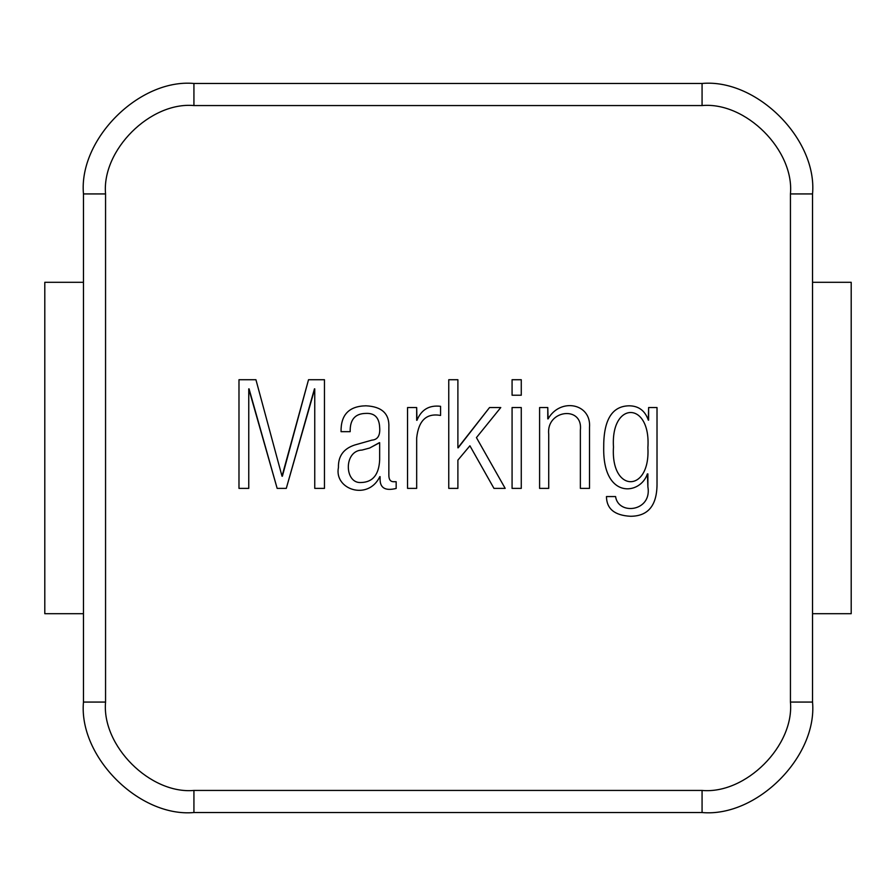 <?xml version="1.0" encoding="UTF-8"?>
<svg xmlns="http://www.w3.org/2000/svg" width="896" height="896" viewBox="0 0 896 896"><rect width="100%" height="100%" fill="white"/><g stroke="black" fill="none" stroke-linecap="round" stroke-linejoin="round"><path stroke-width="1.34" d="M613.48 447.026C610.501 493.136 650.485 493.136 647.886 447.675C650.485 493.136 610.501 493.136 613.48 447.026C610.546 400.893 651.056 400.915 647.886 447.675C651.056 400.915 610.546 400.893 613.48 447.026C610.501 493.136 650.485 493.136 647.886 447.675M790.44 193.928C794.394 150.203 745.797 101.606 702.072 105.56L193.928 105.56C150.203 101.606 101.606 150.203 105.56 193.928L105.56 702.072C101.606 745.797 150.203 794.394 193.928 790.44L702.072 790.44C745.797 794.394 794.394 745.797 790.44 702.072L790.44 193.928L790.44 702.072C794.394 745.797 745.797 794.394 702.072 790.44L193.928 790.44L193.928 812.538C139.272 817.477 78.523 756.728 83.462 702.072L83.462 193.928C78.523 139.272 139.272 78.523 193.928 83.462L702.072 83.462C756.728 78.523 817.477 139.272 812.538 193.928L812.538 702.072C817.477 756.728 756.728 817.477 702.072 812.538L193.928 812.538L702.072 812.538L702.072 790.44L702.072 812.538C756.728 817.477 817.477 756.728 812.538 702.072L790.44 702.072L812.538 702.072L812.538 193.928L790.44 193.928L812.538 193.928C817.477 139.272 756.728 78.523 702.072 83.462L702.072 105.56C745.797 101.606 794.394 150.203 790.44 193.928M648.614 420.146L648.614 407.546L657.014 407.546L657.014 482.586C657.373 505.008 648.536 516.23 630.504 516.275C614.634 515.424 606.614 508.861 606.458 496.563L615.586 496.563C618.285 515.614 652.254 511.582 647.886 486.718L647.382 473.894C640.416 495.219 602.918 499.374 603.702 447.888C603.456 419.888 612.058 405.854 629.485 405.81C638.814 406.022 645.086 410.805 648.323 420.146L648.614 407.546L657.014 407.546L648.614 407.546M539.594 488.387L539.594 407.546L547.781 407.546L548.072 418.914C560.213 397.365 591.494 403.334 589.501 427.392L589.501 488.387L580.373 488.387L580.373 430.002C583.083 405.317 546.022 409.797 548.722 434.123L548.722 488.387L539.594 488.387L539.594 407.546L539.594 488.387L548.722 488.387L539.594 488.387M512.075 488.387L512.075 407.546L521.27 407.546L521.27 488.387L512.075 488.387L512.075 407.546L512.075 488.387L521.27 488.387L512.075 488.387M512.075 395.226L512.075 379.725L521.27 379.725L521.27 395.226L512.075 395.226L512.075 379.725L512.075 395.226L521.27 395.226L512.075 395.226M448.762 488.387L448.762 379.725L457.89 379.725L457.89 447.821L489.541 407.546L500.774 407.546L476.437 437.606L505.187 488.387L493.965 488.387L469.907 445.794L457.89 460.13L457.89 488.387L448.762 488.387L448.762 379.725L448.762 488.387L457.89 488.387L448.762 488.387M407.546 488.387L407.546 407.546L416.674 407.546L416.965 420.291C421.344 409.618 429.218 404.958 440.574 406.314L440.574 415.442C426.541 412.933 418.578 420.437 416.674 437.965L416.674 488.387L407.546 488.387L407.546 407.546L407.546 488.387L416.674 488.387L407.546 488.387M350.179 431.67L341.051 431.67C340.771 414.747 349.07 406.134 365.96 405.81C381.886 406.582 389.525 413.728 388.853 427.246L388.853 475.126C388.83 479.494 390.398 481.69 393.568 481.723L396.166 481.723L396.166 488.454C385.448 491.086 380.083 488.051 380.094 479.326L379.803 476.65C368.2 501.099 333.894 489.507 338.442 467.454C338.128 456.154 343.56 448.672 354.738 444.998L371.907 440.138C377.754 439.69 380.33 435.445 379.658 427.392C379.198 417.547 374.539 412.888 365.68 413.414C355.04 413.627 349.877 419.709 350.179 431.67L341.051 431.67L350.179 431.67C349.877 419.709 355.04 413.627 365.68 413.414C374.539 412.888 379.198 417.547 379.658 427.392C380.33 435.445 377.754 439.69 371.907 440.138L354.738 444.998C343.56 448.672 338.128 456.154 338.442 467.454C333.894 489.507 368.2 501.099 379.803 476.65C368.2 501.099 333.894 489.507 338.442 467.454C338.128 456.154 343.56 448.672 354.738 444.998L371.907 440.138C377.754 439.69 380.33 435.445 379.658 427.392C379.198 417.547 374.539 412.888 365.68 413.414C355.04 413.627 349.877 419.709 350.179 431.67M238.986 488.387L238.986 379.725L255.931 379.725L282.016 476.213L308.526 379.725L324.464 379.725L324.464 488.387L314.754 488.387L314.754 388.853L286.283 488.387L277.155 488.387L248.763 388.853L248.763 488.387L238.986 488.387L238.986 379.725L238.986 488.387L248.763 488.387L238.986 488.387M193.928 812.538L193.928 790.44C150.203 794.394 101.606 745.797 105.56 702.072L83.462 702.072C78.523 756.728 139.272 817.477 193.928 812.538M83.462 702.072L105.56 702.072L105.56 193.928L83.462 193.928L83.462 702.072M83.462 193.928L105.56 193.928C101.606 150.203 150.203 101.606 193.928 105.56L193.928 83.462C139.272 78.523 78.523 139.272 83.462 193.928M702.072 105.56L702.072 83.462L193.928 83.462L193.928 105.56L702.072 105.56M248.763 488.387L248.763 388.853M249.054 388.853L277.155 488.387L286.283 488.387L277.155 488.387M286.283 488.387L314.462 388.853M314.754 388.853L314.754 488.387L324.464 488.387L314.754 488.387M324.464 488.387L324.464 379.725L324.464 488.387M324.464 379.725L308.526 379.725L324.464 379.725M308.526 379.725L282.374 476.213M282.016 476.213L255.931 379.725L238.986 379.725L255.931 379.725M379.658 442.68L379.658 459.838C378.963 474.712 372.736 482.272 360.965 482.518C344.389 483.728 343.459 450.587 362.051 450.061L369.656 448.034L379.366 442.68L369.656 448.034L362.051 450.061C343.459 450.587 344.389 483.728 360.965 482.518C372.736 482.272 378.963 474.712 379.658 459.838L379.658 442.68L369.656 448.034L362.051 450.061M380.094 476.65L380.094 479.326C380.083 488.051 385.448 491.086 396.166 488.454C385.448 491.086 380.083 488.051 380.094 479.326C380.083 488.051 385.448 491.086 396.166 488.454L396.166 481.723L396.166 488.454M396.166 481.723L393.568 481.723C390.398 481.69 388.83 479.494 388.853 475.126L388.853 427.246C389.525 413.728 381.886 406.582 365.96 405.81C349.07 406.134 340.771 414.747 341.051 431.67C340.771 414.747 349.07 406.134 365.96 405.81C381.886 406.582 389.525 413.728 388.853 427.246L388.853 475.126M388.853 427.246C389.525 413.728 381.886 406.582 365.96 405.81C349.07 406.134 340.771 414.747 341.051 431.67M416.674 488.387L416.674 437.965C418.578 420.437 426.541 412.933 440.574 415.442L440.574 406.314L440.574 415.442M440.574 406.314C429.218 404.958 421.344 409.618 416.965 420.291M416.674 420.291L416.674 407.546L407.546 407.546L416.674 407.546M457.89 488.387L457.89 460.13L469.907 445.794L493.965 488.387L505.187 488.387L493.965 488.387M505.187 488.387L476.437 437.606L500.774 407.546L489.541 407.546L500.774 407.546M489.541 407.546L458.181 447.821M457.89 447.821L457.89 379.725L448.762 379.725L457.89 379.725M521.27 395.226L521.27 379.725L521.27 395.226M521.27 379.725L512.075 379.725L521.27 379.725M521.27 488.387L521.27 407.546L521.27 488.387M521.27 407.546L512.075 407.546L521.27 407.546M548.722 488.387L548.722 434.123C546.022 409.797 583.083 405.317 580.373 430.002L580.373 488.387L580.373 430.002L580.373 488.387L589.501 488.387L580.373 488.387M589.501 488.387L589.501 427.392C591.494 403.334 560.213 397.365 548.072 418.914C560.213 397.365 591.494 403.334 589.501 427.392L589.501 488.387M547.781 418.846L547.781 407.546L539.594 407.546L547.781 407.546M648.323 420.146C645.086 410.805 638.814 406.022 629.485 405.81C612.058 405.854 603.456 419.888 603.702 447.888C602.918 499.374 640.416 495.219 647.382 473.894M647.886 486.718L647.886 473.894L647.886 486.718C652.254 511.582 618.285 515.614 615.586 496.563L606.458 496.563L615.586 496.563M606.458 496.563C606.614 508.861 614.634 515.424 630.504 516.275C648.536 516.23 657.373 505.008 657.014 482.586L657.014 407.546L657.014 482.586C657.373 505.008 648.536 516.23 630.504 516.275C614.634 515.424 606.614 508.861 606.458 496.563C606.614 508.861 614.634 515.424 630.504 516.275C648.536 516.23 657.373 505.008 657.014 482.586M851.2 613.704L812.538 613.704L851.2 613.704L851.2 282.296L812.538 282.296L851.2 282.296L851.2 613.704M83.462 613.704L44.8 613.704L44.8 282.296L83.462 282.296L44.8 282.296L44.8 613.704L83.462 613.704"/></g></svg>
